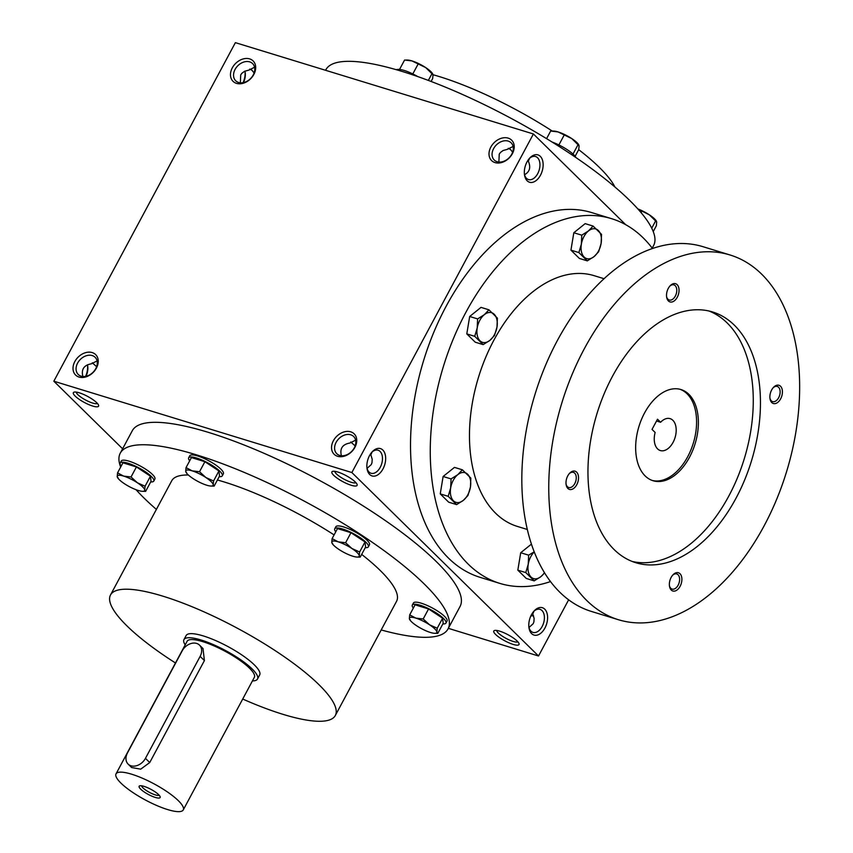 <?xml version="1.0" encoding="UTF-8"?>
<svg xmlns="http://www.w3.org/2000/svg" width="853" height="853" viewBox="0 0 853 853"><rect width="100%" height="100%" fill="white"/><g stroke="black" fill="none" stroke-linecap="round" stroke-linejoin="round"><path stroke-width="1.28" d="M534.031 611.132L532.773 613.968L532.709 612.699M532.773 613.968L534.127 618.404L533.903 621.858L533.189 623.703L528.977 627.52M533.658 611.473A12.049 7.421 -73 0 1 540.013 609.351A12.049 7.421 -73 0 1 543.585 623.053A12.049 7.421 -73 0 1 532.954 632.393A12.049 7.421 -73 0 1 530.961 631.177A12.049 7.421 -73 0 1 528.871 627.072M533.541 615.813A12.049 9.031 -45.5 0 0 530.854 615.951M355.253 481.945A14.309 3.433 -151.8 0 0 343.332 474.225A14.309 3.433 -151.8 0 0 332.67 471.346A14.309 3.433 -151.8 0 0 342.863 481.668A14.309 3.433 -151.8 0 0 357.098 484.44A14.309 3.433 -151.8 0 0 355.253 481.945M334.813 471.325A12.049 2.89 -151.8 0 0 344.154 479.258A12.049 2.89 -151.8 0 0 355.925 482.649M372.111 451.994L370.852 454.841L370.778 453.572M350.764 442.014L355.157 445.874M355.626 440.148L349.986 443.006C342.49 444.317 339.622 448.561 341.403 455.737M96.73 402.723A14.309 3.433 -151.8 0 0 84.81 394.992A14.309 3.433 -151.8 0 0 74.147 392.124A14.309 3.433 -151.8 0 0 84.33 402.445A14.309 3.433 -151.8 0 0 98.575 405.218A14.309 3.433 -151.8 0 0 96.73 402.723M76.29 392.103A12.049 2.89 -151.8 0 0 85.62 400.036A12.049 2.89 -151.8 0 0 97.402 403.426M92.241 362.792L96.634 366.651M97.093 360.926L91.463 363.783C83.957 365.095 81.099 369.338 82.88 376.514M254.109 72.963L251.912 70.202L249.716 69.104M240.354 82.826L240.706 74.925L241.836 73.315L244.566 71.289L248.937 70.095L254.567 67.227M512.642 152.186L510.446 149.435L508.239 148.326M498.877 162.049L499.24 154.158L500.37 152.548L503.089 150.512L507.46 149.318L513.101 146.449M528.263 159.874L528.327 161.142L529.585 158.306M625.707 224.691L533.402 133.974L235.375 42.65L53.835 381.206L122.608 448.795M533.402 133.974L351.862 472.541L538.52 655.989L568.631 599.84M538.52 655.989L448.337 628.341M517.185 641.083A14.309 3.433 -151.8 0 0 505.253 633.352A14.309 3.433 -151.8 0 0 494.591 630.474A14.309 3.433 -151.8 0 0 504.784 640.806A14.309 3.433 -151.8 0 0 519.019 643.578A14.309 3.433 -151.8 0 0 517.185 641.083M120.657 467.06A185.954 44.676 28.2 0 1 120.273 453.156L132.3 430.722A185.954 44.676 28.2 0 1 317.295 479.226A185.954 44.676 28.2 0 1 460.066 606.472L448.038 628.906A185.954 44.676 28.2 0 1 381.195 629.951M351.862 472.541L53.835 381.206M96.389 368.133A14.309 10.726 -45.5 0 0 85.908 352.577A14.309 10.726 -45.5 0 0 74.552 373.774A14.309 10.726 -45.5 0 0 96.389 368.133M232.315 67.835A14.309 10.726 134.5 0 1 254.162 62.194A14.309 10.726 134.5 0 1 242.796 83.381A14.309 10.726 134.5 0 1 232.315 67.835M354.912 447.356A14.309 10.726 -45.5 0 0 344.441 431.81A14.309 10.726 -45.5 0 0 333.075 452.996A14.309 10.726 -45.5 0 0 354.912 447.356M490.848 147.057A14.309 10.726 134.5 0 1 512.685 141.417A14.309 10.726 134.5 0 1 501.319 162.614A14.309 10.726 134.5 0 1 490.848 147.057M87.55 365.255A14.309 8.818 -73 0 1 85.577 376.376M243.052 82.688A14.309 8.818 107 0 0 245.024 71.567M531.622 633.63A14.309 8.818 -73 0 1 528.988 627.893A14.309 8.818 -73 0 1 534.202 610.855A14.309 8.818 -73 0 1 546.176 611.1A14.309 8.818 -73 0 1 544.097 629.45A14.309 8.818 -73 0 1 531.622 633.63M369.701 474.503A14.309 8.818 -73 0 1 367.057 468.755A14.309 8.818 -73 0 1 372.281 451.717A14.309 8.818 -73 0 1 384.245 451.962A14.309 8.818 -73 0 1 382.165 470.323A14.309 8.818 -73 0 1 369.701 474.503M540.301 156.334A14.309 8.818 107 0 0 529.756 158.029A14.309 8.818 107 0 0 524.531 175.068A14.309 8.818 107 0 0 538.296 178.458A14.309 8.818 107 0 0 540.301 156.334M325.569 70.287L325.867 69.733A185.954 44.676 28.2 0 1 510.851 118.236A185.954 44.676 28.2 0 1 653.633 245.472L652.204 248.116M396.005 69.615A131.117 31.497 28.2 0 1 399.588 69.338M433.015 74.723A131.117 31.497 28.2 0 1 552.232 131.042M578.686 149.648A131.117 31.497 28.2 0 1 614.906 186.988M175.483 662.984A127.545 30.644 28.2 0 1 126.862 625.814A127.545 30.644 28.2 0 1 110.506 594.978A127.545 30.644 28.2 0 1 237.39 628.245A127.545 30.644 28.2 0 1 335.314 715.518A127.545 30.644 28.2 0 1 242.71 699.034M110.506 594.978L171.741 480.761A127.545 30.644 28.2 0 1 188.353 474.993M217.408 479.994A127.545 30.644 28.2 0 1 334.099 534.906M361.661 554.397A127.545 30.644 28.2 0 1 396.56 601.301L335.314 715.518M183.96 639.611L186.146 635.528A41.722 10.023 28.2 0 1 227.644 646.414A41.722 10.023 28.2 0 1 259.675 674.958L257.489 679.041A41.722 10.023 -151.8 0 0 252.147 668.955A41.722 10.023 -151.8 0 0 212.792 644.367A41.722 10.023 -151.8 0 0 183.96 639.611A41.722 10.023 -151.8 0 0 185.186 644.879M156.387 509.412A185.954 44.676 28.2 0 1 144.114 498.12A185.954 44.676 28.2 0 1 136.032 489.697M120.273 453.156A185.954 44.676 28.2 0 1 305.257 501.66A185.954 44.676 28.2 0 1 448.038 628.906M493.61 148.625A12.049 9.031 134.5 0 1 511.128 142.814A12.049 9.031 134.5 0 1 509.134 157.741A12.049 9.031 134.5 0 1 494.239 160.001A12.049 9.031 134.5 0 1 493.61 148.625M354.283 447.878A12.049 9.031 -45.5 0 0 353.654 436.512A12.049 9.031 -45.5 0 0 338.769 438.762A12.049 9.031 -45.5 0 0 336.764 453.689A12.049 9.031 -45.5 0 0 354.283 447.878M235.087 69.402A12.049 9.031 134.5 0 1 252.605 63.591A12.049 9.031 134.5 0 1 250.601 78.519A12.049 9.031 134.5 0 1 235.716 80.779A12.049 9.031 134.5 0 1 235.087 69.402M95.749 368.656A12.049 9.031 -45.5 0 0 95.12 357.279A12.049 9.031 -45.5 0 0 80.235 359.539A12.049 9.031 -45.5 0 0 78.241 374.467A12.049 9.031 -45.5 0 0 95.749 368.656M243.468 82.602A12.049 7.421 107 0 0 245.163 72.292A12.049 7.421 107 0 0 244.918 71.119M87.443 364.807A12.049 7.421 -73 0 1 87.688 365.98A12.049 7.421 -73 0 1 85.993 376.29M524.424 174.247A12.049 7.421 107 0 0 528.508 179.567A12.049 7.421 107 0 0 538.499 171.975A12.049 7.421 107 0 0 537.561 157.741A12.049 7.421 107 0 0 535.567 156.525A12.049 7.421 107 0 0 529.201 158.647M528.327 161.142C531.003 167.369 529.734 171.89 524.531 174.694M371.727 452.335A12.049 7.421 -73 0 1 378.092 450.224A12.049 7.421 -73 0 1 381.654 463.915A12.049 7.421 -73 0 1 371.034 473.255A12.049 7.421 -73 0 1 369.04 472.05A12.049 7.421 -73 0 1 366.95 467.934M367.057 468.382L371.268 464.576L371.983 462.731L372.207 459.277L370.852 454.841M496.745 630.463A12.049 2.89 -151.8 0 0 506.074 638.396A12.049 2.89 -151.8 0 0 517.846 641.776M652.033 429.411L657.503 419.218L660.606 422.267A16.687 10.279 -73 0 1 670.117 418.642A16.687 10.279 -73 0 1 675.054 437.61A16.687 10.279 -73 0 1 660.339 450.555A16.687 10.279 -73 0 1 655.136 432.471L652.033 429.411M656.533 421.019L660.606 422.267M652.524 248.532A190.72 117.511 107 0 0 643.194 237.87A190.72 117.511 107 0 0 611.59 218.677L591.843 212.632A190.72 117.511 107 0 0 423.61 360.552A190.72 117.511 107 0 0 480.079 577.332L499.826 583.388A190.72 117.511 107 0 0 550.462 581.586M611.59 218.677A190.72 117.511 107 0 0 443.357 366.598A190.72 117.511 107 0 0 499.826 583.388M604.095 278.718L594.125 275.668A131.117 80.79 107 0 0 478.469 377.367A131.117 80.79 107 0 0 517.291 526.397L527.261 529.457M730.083 254.994L703.149 246.741A190.72 117.511 107 0 0 534.916 394.662A190.72 117.511 107 0 0 591.396 611.441L618.318 619.694A190.72 117.511 107 0 0 776.582 499.506A190.72 117.511 107 0 0 761.686 274.186A190.72 117.511 107 0 0 730.083 254.994A190.72 117.511 107 0 0 561.85 402.915A190.72 117.511 107 0 0 618.318 619.694M734.348 325.174A131.117 80.79 107 0 0 712.618 311.974A131.117 80.79 107 0 0 596.961 413.673A131.117 80.79 107 0 0 635.784 562.713A131.117 80.79 107 0 0 744.594 480.079A131.117 80.79 107 0 0 734.348 325.174M680.001 573.717A9.532 5.875 107 0 0 672.964 574.847A9.532 5.875 107 0 0 669.488 586.214A9.532 5.875 107 0 0 678.657 588.474A9.532 5.875 107 0 0 680.001 573.717M677.154 284.657A9.532 5.875 107 0 0 670.127 285.787A9.532 5.875 107 0 0 666.651 297.143A9.532 5.875 107 0 0 675.821 299.403A9.532 5.875 107 0 0 677.154 284.657M780.527 386.238A9.532 5.875 107 0 0 773.49 387.369A9.532 5.875 107 0 0 770.014 398.735A9.532 5.875 107 0 0 779.184 400.995A9.532 5.875 107 0 0 780.527 386.238M576.628 472.135A9.532 5.875 107 0 0 569.601 473.266A9.532 5.875 107 0 0 566.125 484.621A9.532 5.875 107 0 0 575.295 486.892A9.532 5.875 107 0 0 576.628 472.135M632.233 561.477A131.117 80.79 107 0 0 738.549 475.078A131.117 80.79 107 0 0 727.172 322.967A131.117 80.79 107 0 0 708.992 311.014M688.893 394.353A47.683 29.375 107 0 0 680.993 389.554A47.683 29.375 107 0 0 638.929 426.532A47.683 29.375 107 0 0 653.046 480.729A47.683 29.375 107 0 0 692.615 450.683A47.683 29.375 107 0 0 688.893 394.353M652.161 480.431A47.683 29.375 107 0 0 691.111 449.435A47.683 29.375 107 0 0 687.091 393.809A47.683 29.375 107 0 0 680.086 389.309M566.04 484.035A7.922 4.883 107 0 0 568.716 487.5A7.922 4.883 107 0 0 575.295 482.499A7.922 4.883 107 0 0 574.677 473.138A7.922 4.883 107 0 0 573.365 472.349A7.922 4.883 107 0 0 569.207 473.714M769.939 398.138A7.922 4.883 107 0 0 772.615 401.603A7.922 4.883 107 0 0 779.184 396.602A7.922 4.883 107 0 0 778.565 387.251A7.922 4.883 107 0 0 777.254 386.452A7.922 4.883 107 0 0 773.095 387.816M666.566 296.556A7.922 4.883 107 0 0 669.242 300.011A7.922 4.883 107 0 0 675.821 295.021A7.922 4.883 107 0 0 675.203 285.659A7.922 4.883 107 0 0 673.891 284.859A7.922 4.883 107 0 0 669.733 286.235M669.413 585.616A7.922 4.883 107 0 0 672.089 589.082A7.922 4.883 107 0 0 678.657 584.092A7.922 4.883 107 0 0 678.039 574.73A7.922 4.883 107 0 0 676.728 573.93A7.922 4.883 107 0 0 672.569 575.295M488.94 309.81L497.384 318.105L496.979 327.125A15.493 9.543 107 0 1 489.878 340.379L483.171 344.623L475.238 342.192L466.794 333.896L469.683 316.484L481.007 307.379L488.94 309.81L484.323 314.682A15.493 9.543 107 0 0 477.211 327.936A15.493 9.543 107 0 0 479.994 340.795A15.493 9.543 107 0 0 489.878 340.379L494.495 335.506L496.979 327.125A15.493 9.543 107 0 0 494.207 314.277A15.493 9.543 107 0 0 484.323 314.682L477.616 318.915L477.211 327.936L474.726 336.327L466.794 333.896M477.616 318.915L469.683 316.484M483.171 344.623L474.726 336.327M462.39 469.811L470.835 478.106L470.429 487.127A15.493 9.543 107 0 1 463.318 500.38L456.611 504.613L448.678 502.182L440.244 493.887L443.123 476.486L454.457 467.38L462.39 469.811L457.773 474.684A15.493 9.543 107 0 0 450.661 487.937A15.493 9.543 107 0 0 453.433 500.786A15.493 9.543 107 0 0 463.318 500.38L467.945 495.508L470.429 487.127A15.493 9.543 107 0 0 467.657 474.279A15.493 9.543 107 0 0 457.773 474.684L451.066 478.917L450.661 487.937L448.177 496.318L440.244 493.887M451.066 478.917L443.123 476.486M456.611 504.613L448.177 496.318M534.213 551.966A15.493 9.543 107 0 0 528.252 564.196A15.493 9.543 107 0 0 531.024 577.044A15.493 9.543 107 0 0 540.909 576.628L534.202 580.872L526.269 578.441L517.824 570.145L520.714 552.733L531.398 544.15M544.417 572.694A15.493 9.543 107 0 1 540.909 576.628L544.587 572.981M534.159 551.848L528.647 555.164L528.252 564.196L525.768 572.576L517.824 570.145M528.647 555.164L520.714 552.733M534.202 580.872L525.768 572.576M593.091 226.066L601.525 234.351L601.12 243.382A15.493 9.543 107 0 1 594.019 256.636L587.312 260.869L579.379 258.438L570.934 250.142L573.824 232.741L585.147 223.635L593.091 226.066L588.463 230.939A15.493 9.543 107 0 0 581.351 244.193A15.493 9.543 107 0 0 584.134 257.041A15.493 9.543 107 0 0 594.019 256.636L598.635 251.763L601.12 243.382A15.493 9.543 107 0 0 598.348 230.534A15.493 9.543 107 0 0 588.463 230.939L581.757 235.172L581.351 244.193L578.867 252.573L570.934 250.142M581.757 235.172L573.824 232.741M587.312 260.869L578.867 252.573M431.106 81.462L432.674 78.529L433.025 74.787L425.722 67.6A15.493 3.721 28.2 0 1 432.354 73.305L432.716 73.816M433.025 74.787L432.108 73.411L428.345 80.417M406.028 60.03L407.681 60.073A15.493 3.721 28.2 0 1 411.956 60.915A15.493 3.721 28.2 0 1 425.722 67.6L411.956 60.915L404.589 60.03L399.524 69.466M396.858 69.861A19.075 4.585 28.2 0 1 417.725 76.557M412.809 73.944L418.055 64.156M575.125 156.302L578.75 149.531L579.102 145.788L571.798 138.602A15.493 3.721 28.2 0 1 578.43 144.306L578.792 144.818M579.102 145.788L578.185 144.413L573.003 154.062M552.104 131.031L553.757 131.074A15.493 3.721 28.2 0 1 558.033 131.916A15.493 3.721 28.2 0 1 571.798 138.602L558.033 131.916L550.665 131.031L546.581 138.644M552.179 142.088A19.075 4.585 28.2 0 1 575.935 157.549M558.886 144.946L564.132 135.158M653.238 231.568L656.341 225.778L656.693 222.036L649.378 214.849A15.493 3.721 28.2 0 1 656.021 220.554L656.384 221.076M656.693 222.036L655.765 220.66L651.735 228.188M637.863 208.932A15.493 3.721 28.2 0 1 649.378 214.849L638.012 209.092M641.072 212.621L641.723 211.416M214.135 486.103L219.52 476.07L218.944 470.952L204.901 461.708L199.517 471.73L205.904 477.541L213.57 480.985L213.218 484.728A15.493 3.721 -151.8 0 0 205.904 477.541A15.493 3.721 -151.8 0 0 192.149 470.856A15.493 3.721 -151.8 0 0 185.698 471.346A15.493 3.721 -151.8 0 0 186.359 472.829A15.493 3.721 -151.8 0 0 193.002 478.533A15.493 3.721 -151.8 0 0 206.767 485.218A15.493 3.721 -151.8 0 0 211.043 486.061A15.493 3.721 -151.8 0 0 213.218 484.728L214.135 486.103L211.043 486.061M218.944 470.952L213.57 480.985M219.2 476.667A19.075 4.585 -151.8 0 0 222.281 475.835L223.369 473.799A19.075 4.585 -151.8 0 0 208.729 460.748A19.075 4.585 -151.8 0 0 189.75 455.769L188.662 457.805A19.075 4.585 -151.8 0 0 189.675 460.833M222.281 475.835A19.075 4.585 -151.8 0 0 207.631 462.784A19.075 4.585 -151.8 0 0 188.662 457.805M204.901 461.708L191.424 457.571L186.039 467.604L192.149 470.856L199.517 471.73M186.615 472.722L185.698 471.346L186.039 467.604M360.211 557.105L365.596 547.072L365.02 541.954L350.978 532.709L345.593 542.743L351.98 548.543L359.635 551.987L359.294 555.73A15.493 3.721 -151.8 0 0 351.98 548.543A15.493 3.721 -151.8 0 0 338.225 541.858A15.493 3.721 -151.8 0 0 331.774 542.348A15.493 3.721 -151.8 0 0 332.435 543.83A15.493 3.721 -151.8 0 0 339.078 549.535A15.493 3.721 -151.8 0 0 352.843 556.22A15.493 3.721 -151.8 0 0 357.119 557.062A15.493 3.721 -151.8 0 0 359.294 555.73L360.211 557.105L357.119 557.062M365.02 541.954L359.635 551.987M365.276 547.669A19.075 4.585 -151.8 0 0 368.357 546.837L369.445 544.8A19.075 4.585 -151.8 0 0 354.805 531.75A19.075 4.585 -151.8 0 0 335.826 526.77L334.739 528.807A19.075 4.585 -151.8 0 0 335.751 531.835M368.357 546.837A19.075 4.585 -151.8 0 0 353.707 533.786A19.075 4.585 -151.8 0 0 334.739 528.807M350.978 532.709L337.5 528.572L332.116 538.606L338.225 541.858L345.593 542.743M332.691 543.724L331.774 542.348L332.116 538.606M437.802 633.352L443.176 623.319L442.611 618.201L428.558 608.957L423.184 618.99L429.571 624.801L437.226 628.235L436.885 631.977A15.493 3.721 -151.8 0 0 429.571 624.801A15.493 3.721 -151.8 0 0 415.806 618.105A15.493 3.721 -151.8 0 0 409.355 618.606A15.493 3.721 -151.8 0 0 410.026 620.078A15.493 3.721 -151.8 0 0 416.669 625.782A15.493 3.721 -151.8 0 0 430.424 632.478A15.493 3.721 -151.8 0 0 434.699 633.31A15.493 3.721 -151.8 0 0 436.885 631.977L437.802 633.352L434.699 633.31M442.611 618.201L437.226 628.235M442.856 623.916A19.075 4.585 -151.8 0 0 445.938 623.085L447.036 621.048A19.075 4.585 -151.8 0 0 432.396 607.997A19.075 4.585 -151.8 0 0 413.417 603.018L412.33 605.065A19.075 4.585 -151.8 0 0 413.342 608.093M445.938 623.085A19.075 4.585 -151.8 0 0 431.298 610.034A19.075 4.585 -151.8 0 0 412.33 605.065M428.558 608.957L415.091 604.83L409.707 614.864L415.806 618.105L423.184 618.99M410.282 619.982L409.355 618.606L409.707 614.864M145.65 491.349L151.034 481.316L150.459 476.198L136.416 466.954L131.031 476.987L137.418 482.798L145.074 486.231L144.733 489.974A15.493 3.721 -151.8 0 0 137.418 482.798A15.493 3.721 -151.8 0 0 123.664 476.102A15.493 3.721 -151.8 0 0 117.202 476.603A15.493 3.721 -151.8 0 0 117.874 478.075A15.493 3.721 -151.8 0 0 124.517 483.779A15.493 3.721 -151.8 0 0 138.282 490.475A15.493 3.721 -151.8 0 0 142.558 491.307A15.493 3.721 -151.8 0 0 144.733 489.974L145.65 491.349L142.558 491.307M150.459 476.198L145.074 486.231M150.704 481.913A19.075 4.585 -151.8 0 0 153.796 481.081L154.883 479.045A19.075 4.585 -151.8 0 0 140.244 465.994A19.075 4.585 -151.8 0 0 121.265 461.015L120.177 463.062A19.075 4.585 -151.8 0 0 121.19 466.09M153.796 481.081A19.075 4.585 -151.8 0 0 139.146 468.03A19.075 4.585 -151.8 0 0 120.177 463.062M136.416 466.954L122.939 462.827L117.554 472.861L123.664 476.102L131.031 476.987M118.13 477.979L117.202 476.603L117.554 472.861M141.662 785.805A9.98 2.399 -151.8 0 0 149.392 792.352A9.98 2.399 -151.8 0 0 159.127 795.177M145.458 758.349L200.135 656.373A11.921 8.946 -45.5 0 0 199.517 645.124A11.921 8.946 -45.5 0 0 182.179 650.871L127.502 752.847A11.921 8.946 -45.5 0 0 128.121 764.107A11.921 8.946 -45.5 0 0 145.458 758.349L149.733 762.55L140.702 769.161L131.618 767.529L128.121 764.107M252.424 680.929A41.722 10.023 -151.8 0 0 257.489 679.041M199.517 645.124L203.003 648.557L204.411 660.574L149.733 762.55M183.256 809.923L254.343 677.346A38.14 9.159 -151.8 0 0 249.449 668.123A38.14 9.159 -151.8 0 0 213.474 645.646A38.14 9.159 -151.8 0 0 187.106 641.296L116.029 773.874A38.14 9.159 -151.8 0 0 145.309 799.965A38.14 9.159 -151.8 0 0 183.256 809.923A38.14 9.159 -151.8 0 0 178.362 800.7A38.14 9.159 -151.8 0 0 142.387 778.213A38.14 9.159 -151.8 0 0 116.029 773.874M158.615 794.644A11.921 2.868 -151.8 0 0 148.678 788.204A11.921 2.868 -151.8 0 0 139.796 785.816A11.921 2.868 -151.8 0 0 148.283 794.42A11.921 2.868 -151.8 0 0 160.151 796.723A11.921 2.868 -151.8 0 0 158.615 794.644M204.411 660.574L200.135 656.373"/></g></svg>
